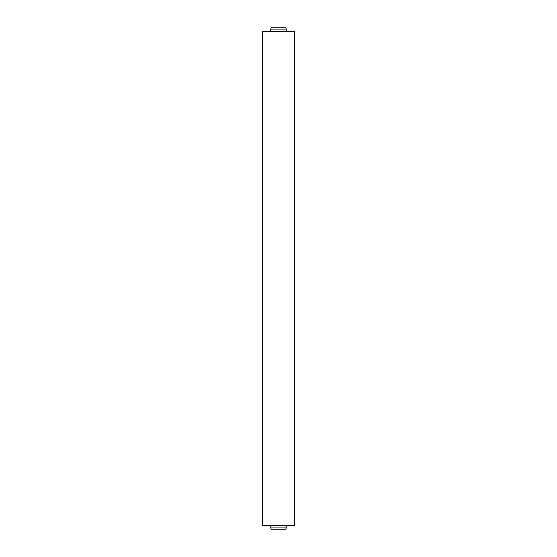 <?xml version="1.0" encoding="UTF-8"?>
<svg xmlns="http://www.w3.org/2000/svg" width="557" height="557" viewBox="0 0 557 557"><rect width="100%" height="100%" fill="white"/><g stroke="black" fill="none" stroke-linecap="round" stroke-linejoin="round"><path stroke-width="0.84" d="M271.001 527.897L285.999 527.897L285.999 529.15L271.001 529.15L271.001 527.897A2.507 2.507 0 0 0 268.495 525.39M285.999 527.897A2.507 2.507 0 0 1 288.505 525.39M271.001 29.103L285.999 29.103L285.999 27.85L271.001 27.85L271.001 29.103A2.507 2.507 0 0 1 268.495 31.61M285.999 29.103A2.507 2.507 0 0 0 288.505 31.61M262.834 525.39L294.166 525.39L294.166 31.61L262.834 31.61L262.834 525.39L294.166 525.39"/></g></svg>
